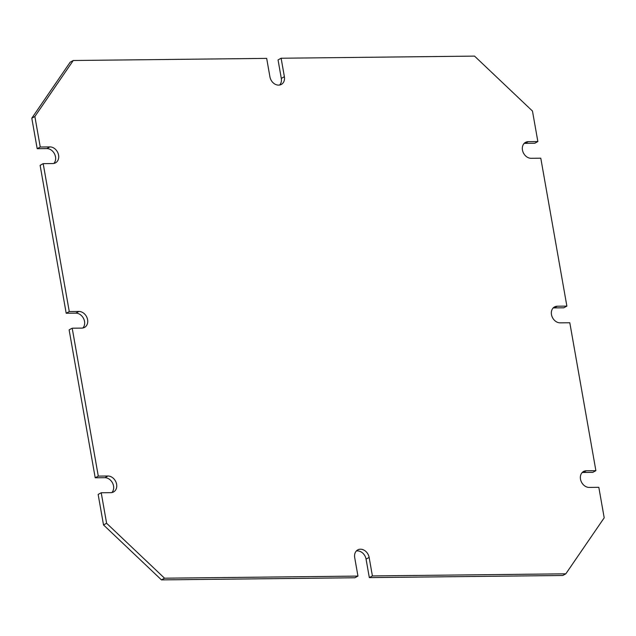 <?xml version="1.0" encoding="UTF-8"?>
<svg xmlns="http://www.w3.org/2000/svg" width="636" height="636" viewBox="0 0 636 636"><rect width="100%" height="100%" fill="white"/><g stroke="black" fill="none" stroke-linecap="round" stroke-linejoin="round"><path stroke-width="0.95" d="M281.12 58.234L284.379 76.718A8.697 6.924 -118.7 0 1 281.327 84.429A8.697 6.924 -118.7 0 1 269.934 76.877L266.675 58.385L73.251 60.507L34.877 116.499L40.251 147.011L49.886 146.9A8.697 6.924 -118.7 0 1 58.138 153.491A8.697 6.924 -118.7 0 1 55.523 162.848A8.697 6.924 -118.7 0 1 52.82 163.547L43.184 163.651L69.268 311.56L78.904 311.457A8.697 6.924 -118.7 0 1 87.156 318.04A8.697 6.924 -118.7 0 1 84.54 327.405A8.697 6.924 -118.7 0 1 81.837 328.096L72.202 328.2L98.286 476.118L107.913 476.014A8.697 6.924 -118.7 0 1 116.165 482.597A8.697 6.924 -118.7 0 1 113.558 491.962A8.697 6.924 -118.7 0 1 110.847 492.654L101.219 492.757L106.602 523.269L164.533 578.203L357.957 576.089L354.697 557.597A8.697 6.924 -118.7 0 1 357.75 549.894A8.697 6.924 -118.7 0 1 369.142 557.438L372.402 575.93L565.825 573.815L604.2 517.815L598.818 487.311L589.19 487.415A8.697 6.924 -118.7 0 1 580.938 480.832A8.697 6.924 -118.7 0 1 583.546 471.467A8.697 6.924 -118.7 0 1 586.257 470.775L595.884 470.672L569.808 322.754L560.173 322.857A8.697 6.924 -118.7 0 1 551.921 316.275A8.697 6.924 -118.7 0 1 554.536 306.91A8.697 6.924 -118.7 0 1 557.239 306.218L566.875 306.115L540.791 158.197L531.155 158.308A8.697 6.924 -118.7 0 1 522.903 151.726A8.697 6.924 -118.7 0 1 525.519 142.361A8.697 6.924 -118.7 0 1 528.222 141.669L537.857 141.558L532.475 111.054L474.543 56.111L281.12 58.234L278.043 59.911L281.303 78.403A8.697 6.924 -118.7 0 1 279.657 85.017M73.251 60.507L70.175 62.185L31.8 118.185L37.182 148.689L46.81 148.586A8.697 6.924 -118.7 0 1 54.64 154.143A8.697 6.924 -118.7 0 1 53.853 163.444M34.877 116.499L31.8 118.185M40.251 147.011L37.182 148.689M43.184 163.651L40.116 165.328L66.192 313.246L75.827 313.143A8.697 6.924 -118.7 0 1 83.658 318.7A8.697 6.924 -118.7 0 1 82.871 328.001M69.268 311.56L66.192 313.246M72.202 328.2L69.125 329.885L95.209 477.803L104.845 477.692A8.697 6.924 -118.7 0 1 112.675 483.257A8.697 6.924 -118.7 0 1 111.88 492.55M98.286 476.118L95.209 477.803M101.219 492.757L98.143 494.442L103.525 524.946L161.457 579.889L354.88 577.766L357.957 576.089M106.602 523.269L103.525 524.946M164.533 578.203L161.457 579.889M356.343 550.983A8.697 6.924 -118.7 0 1 366.066 559.124L369.325 577.615L562.749 575.493L565.825 573.815M372.402 575.93L369.325 577.615M582.147 472.556A8.697 6.924 -118.7 0 1 583.18 472.453L592.816 472.349L595.884 470.672M553.129 307.999A8.697 6.924 -118.7 0 1 554.163 307.904L563.798 307.8L566.875 306.115M524.12 143.45A8.697 6.924 -118.7 0 1 525.153 143.346L534.781 143.243L537.857 141.558M284.379 76.718L281.303 78.403M49.886 146.9L46.81 148.586M78.904 311.457L75.827 313.143M107.913 476.014L104.845 477.692M369.142 557.438L366.066 559.124M586.257 470.775L583.18 472.453M557.239 306.218L554.163 307.904M528.222 141.669L525.153 143.346"/></g></svg>

